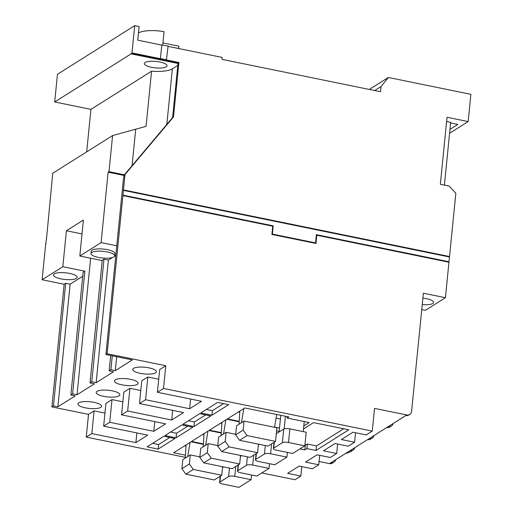 <?xml version="1.0" encoding="UTF-8"?>
<svg xmlns="http://www.w3.org/2000/svg" width="513" height="513" viewBox="0 0 513 513"><rect width="100%" height="100%" fill="white"/><g stroke="black" fill="none" stroke-linecap="round" stroke-linejoin="round"><path stroke-width="0.77" d="M148.917 367.859A11.895 3.36 -174.3 0 0 132.726 369.418A11.895 3.36 -174.3 0 0 140.216 373.336A11.895 3.36 -174.3 0 0 156.401 371.784A11.895 3.36 -174.3 0 0 148.917 367.859M130.642 379.363A11.895 3.36 -174.3 0 0 114.457 380.922A11.895 3.36 -174.3 0 0 121.947 384.846A11.895 3.36 -174.3 0 0 138.132 383.288A11.895 3.36 -174.3 0 0 130.642 379.363M112.373 390.868A11.895 3.36 -174.3 0 0 96.188 392.426A11.895 3.36 -174.3 0 0 103.677 396.35A11.895 3.36 -174.3 0 0 119.862 394.792A11.895 3.36 -174.3 0 0 112.373 390.868M94.103 402.372A11.895 3.36 -174.3 0 0 77.918 403.93A11.895 3.36 -174.3 0 0 85.408 407.854A11.895 3.36 -174.3 0 0 101.593 406.296A11.895 3.36 -174.3 0 0 94.103 402.372M166.238 66.818A11.421 3.225 5.7 0 1 153.381 67.626A11.421 3.225 5.7 0 1 144.3 63.529A11.421 3.225 5.7 0 1 145.089 62.503A11.421 3.225 5.7 0 1 157.946 61.695A11.421 3.225 5.7 0 1 167.026 65.792A11.421 3.225 5.7 0 1 166.238 66.818M98.464 257.417A11.895 3.36 -174.3 0 0 114.656 255.859A11.895 3.36 -174.3 0 0 107.166 251.941A11.895 3.36 -174.3 0 0 90.981 253.499A11.895 3.36 -174.3 0 0 98.464 257.417M114.656 255.859L114.88 253.589A11.895 3.36 -174.3 0 0 107.39 249.671A11.895 3.36 -174.3 0 0 91.205 251.229L90.981 253.499M69.685 273.41A11.895 3.36 -174.3 0 0 53.499 274.968A11.895 3.36 -174.3 0 0 60.989 278.892A11.895 3.36 -174.3 0 0 77.174 277.334A11.895 3.36 -174.3 0 0 69.685 273.41M422.25 304.568A11.446 3.232 -174.3 0 0 433.581 302.452A11.446 3.232 -174.3 0 0 426.38 298.675A11.446 3.232 -174.3 0 0 422.892 298.136M185.296 458.058L186.059 444.944M187.687 456.551L190.041 442.437M203.219 446.772L203.982 433.658M205.61 445.265L207.964 431.151M221.141 435.486L221.898 422.372M223.533 433.979L225.887 419.865M184.744 445.771L185.995 446.028M202.667 434.485L203.917 434.742M220.59 423.199L221.84 423.456M239.064 424.2L239.821 411.086M241.456 422.693L243.81 408.579M274.545 427.291L276.68 414.472M280.855 415.325L279.021 432.042M238.513 411.913L239.757 412.17M276.071 418.133L280.322 419.006M109.737 422.302L112.007 399.589L105.915 403.423L103.652 426.136L109.737 422.302L153.797 431.305L165.628 423.853L121.568 414.85L123.838 392.137L129.93 388.303L127.66 411.016L121.568 414.85M319.702 455.332L318.759 464.791L312.404 468.786L299.188 466.086L287.62 473.371L300.836 476.07L301.779 466.618M337.625 444.046L336.682 453.505L330.327 457.5L317.111 454.8L305.536 462.085L318.759 464.791M145.583 399.73L147.847 377.017L141.761 380.851L139.491 403.564L145.583 399.73L189.643 408.733L201.474 401.281L157.414 392.285L159.684 369.572L165.77 365.737L163.506 388.45L157.414 392.285M355.547 432.76L354.598 442.219L348.25 446.214L335.034 443.514L323.459 450.805L336.682 453.505M354.598 442.219L341.382 439.519L352.95 432.228L366.173 434.934L372.258 431.1L374.528 408.386L406.738 414.966A4.758 4.29 57.8 0 0 409.727 414.446A4.758 4.29 57.8 0 0 411.593 411.323L423.385 293.212L445.412 297.713L455.839 193.292L449.157 186.084L440.346 184.289L447.035 117.272L468.164 121.587L449.58 133.29M116.759 245.804L101.099 242.604L108.128 172.195L109 171.65L112.603 135.554L52.743 173.247L46.542 238.635M86.691 151.867L90.929 109.372L54.692 101.972L131.072 53.871L131.988 52.903L134.707 25.65L57.45 74.295L54.692 101.972M46.228 238.571L46.574 238.353L45.702 243.797L46.023 243.861M131.988 52.903L160.422 58.713L161.781 45.086L137.753 40.181L139.113 26.548L134.707 25.65M161.781 45.086A22.367 6.316 5.7 0 1 168.104 46.087L166.398 59.938L178.909 62.49L178.037 63.041L131.116 53.455M468.164 121.587L470.883 94.334L388.347 77.469L381.076 86.524L380.55 91.744L221.937 59.341L222.129 57.418L168.078 46.375M319.086 461.488L329.481 463.611L331.045 462.623A4.758 4.29 57.8 0 0 334.04 462.11A4.758 4.29 57.8 0 0 335.791 459.635M409.727 414.446L408.855 414.998A4.758 4.29 -122.2 0 1 405.866 415.511L388.469 426.47A4.758 4.29 57.8 0 0 391.457 425.95L389.713 427.047A4.758 4.29 -122.2 0 1 386.725 427.566L369.328 438.519A4.758 4.29 57.8 0 0 372.316 438.006L370.578 439.102A4.758 4.29 -122.2 0 1 367.59 439.615L350.187 450.574A4.758 4.29 57.8 0 0 353.175 450.055L350.526 451.722L344.967 453.858L331.045 462.623M165.77 365.737L107.127 353.752L125.018 174.497L173.471 117.002L178.909 62.49M372.258 431.1L163.506 388.45M123.922 190.015L449.087 256.442L449.042 256.898L123.877 190.464L123.922 190.015M273.205 225.842L272.377 234.088L315.559 242.912L316.38 234.665L448.561 261.668L448.516 262.124L316.777 235.21L315.957 243.457L271.896 234.454L272.717 226.207L123.351 195.69L123.396 195.235L273.205 225.842L272.647 226.195M107.127 353.752L105.909 354.521L132.348 359.921L115.297 370.655L110.885 369.758L109.147 370.854L113.553 371.752L96.155 382.711L91.75 381.813L90.006 382.903L94.411 383.807L77.014 394.76L72.609 393.862L70.871 394.959L75.276 395.856L57.873 406.815L53.467 405.918L51.903 406.899L88.518 414.382L86.248 437.095L185.34 457.34M125.018 174.497L124.152 175.048L123.453 178.742L105.909 354.521M116.682 356.721L115.297 370.655M45.702 243.797L46.055 243.579L45.657 244.252L42.117 279.752L62.823 266.709L84.85 271.21L83.112 272.307L70.871 394.959M388.347 77.469L369.322 89.454M101.099 242.604L79.823 256.006L102.215 260.585M112.398 257.545L108.397 260.059L103.992 259.161L102.247 260.258L90.006 382.903M115.803 255.397L114.566 256.173M82.721 276.231L70.114 284.164L65.709 283.266L64.144 284.253L42.117 279.752M450.606 122.966L457.808 124.435L449.972 129.372M446.611 121.498L450.67 122.331L444.405 185.116M445.412 297.713L425.405 310.314L421.75 309.57M84.85 271.21L72.609 393.862M65.709 283.266L53.467 405.918M64.144 284.253L51.903 406.899M103.992 259.161L91.75 381.813M110.68 355.496L109.147 370.854M112.276 355.823L110.885 369.758M353.175 450.055A4.758 4.29 57.8 0 0 354.932 447.586M372.316 438.006A4.758 4.29 57.8 0 0 374.073 435.531M391.457 425.95A4.758 4.29 57.8 0 0 393.215 423.481M79.823 256.006L83.407 220.051L66.408 230.754L62.823 266.709M316.297 235.512L316.777 235.21M448.529 256.795L449.087 256.442M177.799 65.42L172.374 68.838L166.828 124.403M334.04 462.11L332.469 463.098A4.758 4.29 -122.2 0 1 329.481 463.611M261.771 472.954L295.007 479.745L300.836 476.07M88.518 414.382L94.084 410.875L104.953 413.093M112.007 399.589L122.87 401.807M129.93 388.303L140.793 390.528M147.847 377.017L158.716 379.242M162.935 42.925L178.851 46.176L178.614 48.523M138.465 33.024A21.411 6.047 5.7 0 1 164.064 31.646L162.711 45.202M448.561 261.668L448.009 262.021M272.377 234.088L271.903 234.39M315.559 242.912L315.001 243.258M160.422 58.713A22.367 6.316 5.7 0 1 166.744 59.72M178.037 63.041L177.998 63.458L131.072 53.871M177.998 63.458L172.599 117.554L124.152 175.048M109 171.65L124.364 174.786M112.603 135.554L146.064 126.345L151.572 71.192A23.797 6.72 -174.3 0 0 172.374 68.838M90.929 109.372L151.572 71.192M172.599 117.554L173.471 117.002M108.128 172.195L124.108 175.459M108.397 260.059L96.155 382.711M90.641 258.219L77.014 394.76M66.408 230.754L82.022 233.947M70.114 284.164L57.873 406.815M381.076 86.524L374.682 90.544M94.084 410.875L91.821 433.588L86.248 437.095M210.753 415.947L199.692 413.69L182.91 424.257L193.972 426.521L210.753 415.947M228.676 404.667L217.615 402.404L200.833 412.971L211.895 415.235L228.676 404.667M300.009 448.875L304.876 449.869L306.909 448.593L316.027 450.452L348.789 429.817L313.539 422.616L303.516 428.932M279.091 431.362L276.584 430.849M239.205 421.763L226.874 419.243L209.477 430.202L221.308 432.619M303.818 425.912L309.147 422.558L287.113 418.057L288.857 416.96L244.797 407.957L227.394 418.916L239.225 421.333M274.577 427.105L279.418 428.092M91.821 433.588L135.881 442.591L147.712 435.139L103.652 426.136M127.66 411.016L171.72 420.019L183.551 412.567L139.491 403.564M221.283 433.049L208.951 430.529L191.554 441.488L203.385 443.899M203.36 444.335L191.028 441.815L173.631 452.767L185.462 455.185M192.837 427.233L181.769 424.976L164.987 435.543L176.049 437.807L192.837 427.233M174.914 438.519L163.852 436.262L147.064 446.829L158.126 449.087L174.914 438.519M190.605 399.063L189.643 408.733M172.689 410.349L171.72 420.019M154.766 421.635L153.797 431.305M136.843 432.921L135.881 442.591M287.261 416.633L287.113 418.057M284.189 428.862L285.446 416.261M303.247 431.6L304.247 421.558M282.387 442.693L273.698 448.163A4.758 1.347 -174.3 0 0 273.371 448.593A4.758 1.347 -174.3 0 0 276.366 450.164L292.679 453.492L304.844 445.835L288.53 442.501A4.758 1.347 -174.3 0 0 282.387 442.693L283.747 429.067L276.289 433.761M283.747 429.067A4.758 1.347 5.7 0 1 289.89 428.874L288.53 442.501M304.844 445.835L306.203 432.202L289.89 428.874M243.136 430.144L244.047 421.064L236.557 425.777L235.653 434.857L243.136 430.144L247.093 435.588L239.603 440.301L268.043 446.111L275.526 441.398L247.093 435.588M275.526 441.398L276.885 427.771L244.047 421.064M239.603 440.301L235.653 434.857M259.463 444.361L258.366 445.047M286.921 457.115L270.608 453.787A4.758 1.347 -174.3 0 0 264.464 453.979L255.775 459.449A4.758 1.347 -174.3 0 0 255.448 459.879A4.758 1.347 -174.3 0 0 258.443 461.45L274.756 464.778L286.921 457.115L287.395 452.415M225.213 441.43L226.124 432.344L218.641 437.057L217.73 446.143L225.213 441.43L229.17 446.874L221.687 451.587L250.12 457.397L257.609 452.684L229.17 446.874M257.609 452.684L258.456 444.155M235.711 434.306L226.124 432.344M221.687 451.587L217.73 446.143M241.54 455.647L240.45 456.333M269.004 468.401L252.691 465.073A4.758 1.347 -174.3 0 0 246.541 465.265L237.859 470.735A4.758 1.347 -174.3 0 0 237.525 471.165A4.758 1.347 -174.3 0 0 240.52 472.73L256.833 476.064L269.004 468.401L269.472 463.701M207.297 452.716L208.201 443.63L200.718 448.343L199.807 457.429L207.297 452.716L211.247 458.16L203.764 462.873L232.203 468.683L239.686 463.97L211.247 458.16M239.686 463.97L240.539 455.441M217.788 445.592L208.201 443.63M203.764 462.873L199.807 457.429M223.617 466.933L222.527 467.619M251.081 479.687L234.768 476.359A4.758 1.347 -174.3 0 0 228.618 476.551L219.936 482.021A4.758 1.347 -174.3 0 0 219.602 482.451A4.758 1.347 -174.3 0 0 222.604 484.015L238.911 487.35L251.081 479.687L251.55 474.987M189.374 464.002L190.278 454.916L182.795 459.629L181.891 468.715L189.374 464.002L193.324 469.446L185.841 474.159L214.28 479.969L221.763 475.256L193.324 469.446M221.763 475.256L222.616 466.727M199.865 456.878L190.278 454.916M185.841 474.159L181.891 468.715M304.902 445.239L307.364 444.046L316.476 445.912L343.684 428.778M316.476 445.912L316.027 450.452M307.364 444.046L306.909 448.593M305.331 445.329L304.876 449.869M206.386 409.47L212.35 410.689L223.572 403.622M212.35 410.689L211.895 415.235M188.463 420.756L194.427 421.975L205.649 414.908M194.427 421.975L193.972 426.521M170.547 432.042L176.504 433.261L187.732 426.194M176.504 433.261L176.049 437.807M152.624 443.328L158.581 444.547L169.809 437.48M158.581 444.547L158.126 449.087M344.967 453.858L350.187 450.574M367.59 439.615L369.328 438.519M386.725 427.566L388.469 426.47M405.866 415.511L406.738 414.966M132.078 165.641L135.695 129.398M274.295 442.174L273.698 448.163M271.601 443.873L270.608 453.787M256.378 453.46L255.775 459.449M264.464 453.979L265.304 445.553M253.679 455.159L252.691 465.073M238.455 464.746L237.859 470.735M246.541 465.265L247.381 456.839M235.756 466.445L234.768 476.359M220.532 476.032L219.936 482.021M228.618 476.551L229.465 468.125M273.371 448.593L273.993 442.366M219.602 482.451L220.224 476.224M237.525 471.165L238.147 464.938M255.448 459.879L256.07 453.652"/></g></svg>
